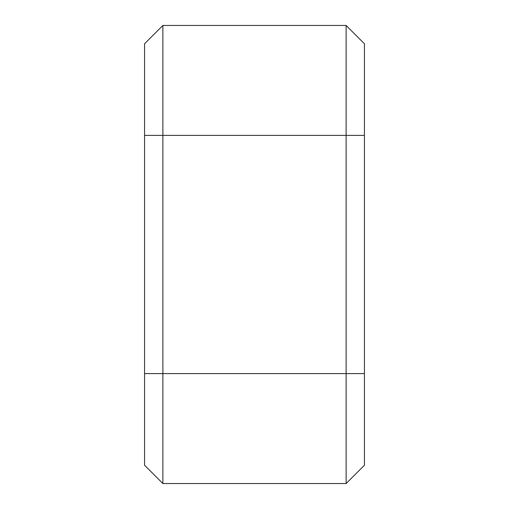 <?xml version="1.0" encoding="UTF-8"?>
<svg xmlns="http://www.w3.org/2000/svg" width="509" height="509" viewBox="0 0 509 509"><rect width="100%" height="100%" fill="white"/><g stroke="black" fill="none" stroke-linecap="round" stroke-linejoin="round"><path stroke-width="0.76" d="M144.556 465.226L144.556 43.774L162.88 25.45L162.88 483.55L144.556 465.226M364.444 135.394L346.12 135.394L346.12 25.45L162.88 25.45L346.12 25.45L364.444 43.774L364.444 465.226L346.12 483.55L162.88 483.55L346.12 483.55L346.12 135.394L144.556 135.394M144.556 373.606L364.444 373.606"/></g></svg>

